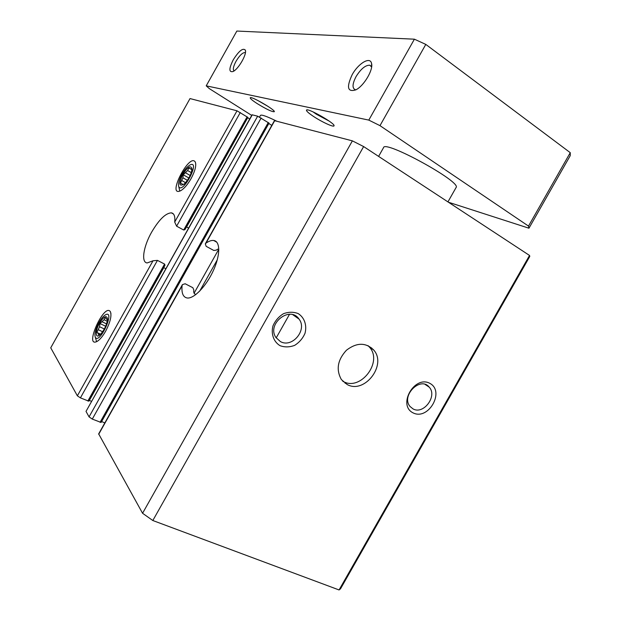 <?xml version="1.0" encoding="UTF-8"?>
<svg xmlns="http://www.w3.org/2000/svg" width="621" height="621" viewBox="0 0 621 621"><rect width="100%" height="100%" fill="white"/><g stroke="black" fill="none" stroke-linecap="round" stroke-linejoin="round"><path stroke-width="0.93" d="M217.723 249.137L216.287 250.139L213.779 250.449L206.156 246.327L205.31 243.836L205.993 243.106C208.928 241.095 211.482 240.218 213.663 240.482C220.401 241.204 220.478 255.091 213.329 270.632C206.281 286.188 193.969 298.903 187.231 297.995C183.117 297.265 181.402 293.174 182.077 285.714L182.411 284.628L185.151 283.758L192.852 287.709L193.861 290.085L193.643 292.01L194.847 294.043L195.848 294.556M182.31 284.837L98.661 433.893L142.566 513.272L352.379 140.858L363.634 146.572L529.534 255.448L529.783 256.434L340.518 588.809L339.066 589.95L529.534 255.448M205.411 243.673L274.459 120.637L352.379 140.858M157.447 260.378L153.014 260.773L147.193 262.947C140.897 262.528 143.412 246.506 151.648 232.122C159.061 219.57 165.636 213.143 171.373 212.848C174.167 213.368 175.277 216.442 174.703 222.054L176.605 226.176L183.684 230.018L184.957 229.638L247.864 117.392L237.012 110.81L190.018 98.568L50.736 347.83L77.369 395.818L80.412 397.875L88.803 401.182L165 265.245L164.588 264.08L157.447 260.378L80.412 397.875M91.45 401.321L89.253 400.39M188.567 228.062L186.579 226.975L247.678 117.742M89.354 400.429L163.789 267.643L165.799 268.683M247.771 117.796L249.696 119.015M86.016 411.397L89.059 416.877L92.288 419.082L101.068 422.459L269.033 123.113L257.661 116.189L252.064 114.792L86.016 411.397L252.289 114.792M105.601 331.265C110.228 322.369 111.842 315.872 110.429 311.773C104.39 301.899 83.33 349.188 97.388 341.24C100.059 339.493 102.791 336.171 105.601 331.265M191.035 178.685C195.002 171.217 196.453 165.737 195.382 162.244C189.863 151.578 165.954 197.983 180.773 190.655C184.165 188.637 187.589 184.647 191.035 178.685M347.123 384.5L341.403 379.602C335.883 369.697 337.56 359.908 346.44 350.228C356.695 342.412 365.761 342.318 373.648 349.941C387.217 364.783 364.55 394.413 347.123 384.5M280.055 345.687C273.698 341.853 270.865 334.051 272.953 325.932C275.212 320.715 278.728 316.64 283.486 313.706C288.61 311.827 293.508 311.781 298.181 313.582C304.453 317.541 307.116 325.311 305.012 333.283C302.784 338.398 299.33 342.419 294.665 345.354C289.619 347.271 284.752 347.38 280.055 345.687M413.058 412.864C397.3 405.156 414.455 374.96 429.848 383.351C445.195 391.346 428.428 420.79 413.058 412.864M142.566 513.272L152.82 520.514L363.634 146.572M152.82 520.514L339.066 589.95M101.58 421.55L104.825 422.901M101.603 421.566L268.808 123.501L271.788 125.388M413.027 408.897L410.077 406.507C400.654 395.887 420.417 375.907 429.181 387.116C437.72 395.903 423.576 415.014 413.027 408.897M280.436 341.589L275.988 337.576C266.316 324.03 289.991 305.183 299.035 319.093C307.605 329.743 292.25 348.381 280.436 341.589M368.005 345.61L369.542 347.232C383.056 361.981 360.553 391.37 343.227 381.504L342.784 381.271M251.722 115.405L209.339 88.632L206.219 85.845L236.849 31.05L414.393 39.185L425.796 44.401L570.264 152.673L570.249 155.646L528.952 228.21L448.432 202.221M234.047 70.918C232.673 69.599 233.325 66.4 236.003 61.324C239.465 55.579 242.454 52.653 244.977 52.537L245.404 52.738M355.965 89.797L355.251 89.711C352.076 88.205 352.332 83.843 356.035 76.639C360.809 68.947 365.381 65.143 369.743 65.205L371.622 66.959M206.219 85.845L368.796 120.101L379.982 125.652L425.796 44.401M379.982 125.652L528.494 226.091L570.264 152.673M528.494 226.091L528.952 228.21M352.138 74.761C358.247 63.427 370.155 56.216 371.537 63.373C373.547 69.668 363.914 85.939 355.88 89.843C347.543 92.397 346.293 87.367 352.138 74.761M233.193 59.919C238.829 50.976 242.873 47.693 245.318 50.084C247.212 53.957 238.355 69.358 232.991 71.539C228.823 72.478 228.893 68.605 233.193 59.919M368.796 120.101L414.393 39.185M259.547 117.051L260.471 115.397C261.418 114.404 266.782 116.306 276.57 121.111M378.608 156.391L383.537 147.651C384.337 139.546 461.822 182 456.101 187.48L456.062 187.55M257.265 103.645C252.53 100.571 250.185 98.623 250.224 97.8C250.535 95.541 275.871 110.204 274.28 111.71C272.107 111.943 266.432 109.257 257.265 103.645M313.683 116.546C308.73 113.263 306.324 111.128 306.464 110.158C306.96 107.239 336.008 123.804 334.013 125.861C333.64 127.414 321.95 122.034 313.683 116.546M268.295 106.556L257.676 100.4M329.177 121.095L316.368 114.233L313.031 111.873M182.054 174.144C184.678 169.587 187.301 166.544 189.917 165.007C201.088 159.403 182.923 194.746 178.77 186.665C177.94 183.987 179.034 179.811 182.054 174.144M182.753 174.493C187.837 166.684 190.919 164.86 191.99 169.021C191.307 174.276 188.761 179.228 184.352 183.886C179.019 187.045 178.483 183.917 182.753 174.493M183.917 184.258L182.753 184.39L180.494 183.032L182.908 177.777L187.387 180.338M191.881 170.27L191.493 169.254L191.967 169.525M191.912 169.704L188.924 167.973L191.493 169.254M188.924 167.973L187.62 170.519L191.291 172.638M188.877 177.994L183.249 174.765L187.62 170.519M183.249 174.765L182.908 177.777M185.648 172.871L190.173 175.479M190.453 168.757L191.959 169.634M182 183.863L182.962 184.406M181.953 180.641L185.539 182.683M98.995 322.547C101.145 318.79 103.249 316.244 105.306 314.925C115.871 308.8 99.958 344.834 95.339 337.382C94.268 334.222 95.487 329.277 98.995 322.547M99.507 323.223C103.769 316.493 106.432 314.963 107.48 318.643C107.138 324.022 104.833 329.239 100.548 334.3C95.355 339.757 94.695 331.49 99.507 323.223M100.649 334.199L96.86 332.452L99.539 326.724L104.351 328.967M96.86 332.452L100.16 334.61M100.47 334.385L99.003 335.394L98.141 333.679M107.441 320.048L105.228 317.502L104.087 319.761L107.262 321.259M105.671 326.227L99.973 323.564L104.087 319.761M99.973 323.564L99.539 326.724M102.263 321.857L106.564 323.883M98.879 334.696L99.577 335.014M98.46 329.805L102.644 331.746M98.708 434.265L182.077 285.714M205.993 243.106L274.723 120.637M77.369 395.818L153.014 260.773M174.703 222.054L237.012 110.81M176.605 226.176L240.288 112.51M87.84 401.019L164.588 264.08M183.684 230.018L247.127 116.818M89.059 416.877L257.661 116.189M92.288 419.082L261.146 117.99M100.074 422.311L268.28 122.508M194.039 293.298L218.825 249.161M199.721 291.094L217.296 259.803M345.136 383.312L345.61 382.466L345.136 383.312M276.198 337.886L289.518 314.28L276.198 337.886M195.762 164.076L195.382 162.244M110.942 313.558L110.429 311.773M171.373 212.848L173.43 213.973M213.663 240.482L216.776 242.182M429.181 387.116L425.152 384.446M299.035 319.093L292.871 314.762M373.648 349.941L369.542 347.232M244.977 52.537L245.388 52.808M369.743 65.205L371.288 66.307M250.768 97.652L250.224 97.8M274.14 111.213L274.28 111.71M307.286 109.925L306.464 110.158M333.803 125.108L334.013 125.861M245.512 51.302L245.318 50.084M371.707 66.199L371.537 63.373M447.935 201.895L456.101 187.48M178.77 186.665L179.772 191.105M191.905 169.851L191.99 169.021M190.787 168.772L191.408 169.129M95.339 337.382L96.612 341.659M107.425 319.986L107.48 318.643M371.645 347.915L371.49 348.521"/></g></svg>

